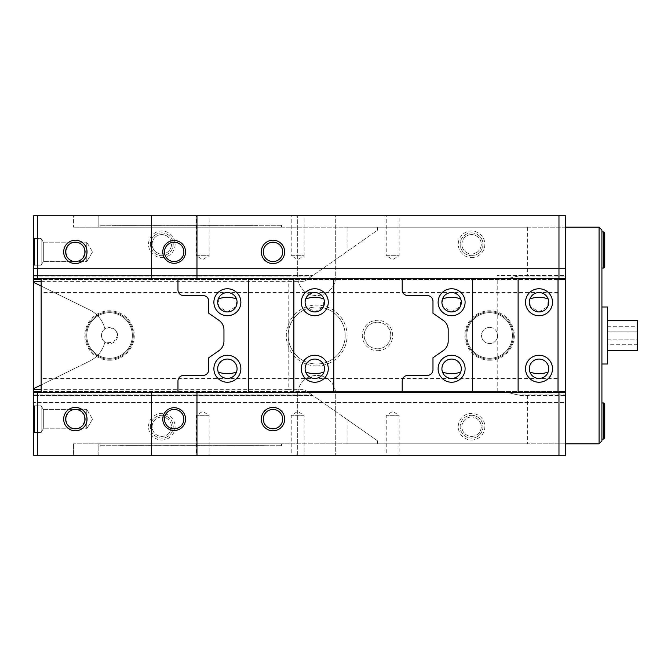 <?xml version="1.0" encoding="UTF-8"?>
<svg xmlns="http://www.w3.org/2000/svg" width="671" height="671" viewBox="0 0 671 671"><rect width="100%" height="100%" fill="white"/><g stroke="black" fill="none" stroke-linecap="round" stroke-linejoin="round"><path stroke-width="0.5" stroke-dasharray="3.35 2.52" d="M33.55 388.677L89.729 361.082C97.597 356.997 102.655 350.673 104.894 342.093A28.501 28.501 0 0 1 89.729 361.082L41.149 384.944M205.787 225.288L201.87 225.288L205.787 225.288M216.448 225.288L212.816 225.288M224.29 225.288L219.862 225.381L224.29 225.288M241.82 225.381L236.829 225.381L241.82 225.288M251.919 225.381L248.253 225.288L251.919 225.288M120.268 225.288L119.799 225.288M134.51 225.381L129.989 225.288L134.51 225.288M144.743 225.381L140.222 225.288L144.743 225.288M156.679 225.381L142.655 225.381L156.679 225.288M177.052 225.288L179.098 225.288M223.779 225.288L219.308 225.288L223.779 225.288M237.257 225.288L232.988 225.288L237.257 225.288M246.039 225.288L244.588 225.381L246.039 225.288M248.933 225.288L247.825 225.288M149.046 225.288L114.271 225.288L149.046 225.381M227.477 225.381L229.599 225.288L227.477 225.288M213.932 225.288L214.544 225.288M222.772 225.288L220.465 225.381L222.772 225.288M194.54 225.381L178.972 225.288L194.54 225.288M214.041 225.288L194.447 225.288M176.716 225.288L175.567 225.381L176.716 225.288M154.322 225.288L145.934 225.288L154.322 225.288M142.697 225.288L145.934 225.288L142.697 225.288M148.299 225.288L142.655 225.288L148.299 225.288M156.125 225.381L158.356 225.288L156.125 225.288M179.207 225.288L166.492 225.381L179.207 225.288M227.31 225.288L232.921 225.381L227.31 225.288M281.535 225.288L100.063 225.288L281.535 225.288L281.535 227.184L100.063 227.184L281.535 227.184L281.535 225.288M257.983 225.288L246.433 225.288M214.603 225.381L223.485 225.381L214.603 225.288M159.48 225.288L165.091 225.381L159.48 225.288M170.132 225.381L169.545 225.381M203.019 225.288L200.889 225.288L203.019 225.288M209.545 225.288L206.769 225.288L209.545 225.288M181.296 225.288L183.024 225.288L181.296 225.288M180.952 225.381L185.33 225.288L181.506 225.288M180.734 225.381L181.506 225.381M251.491 225.288L249.444 225.381L251.491 225.288M248.681 225.288L248.085 225.288L248.681 225.288M239.22 225.288L247.658 225.288L239.22 225.381M227.1 225.288L229.239 225.288M173.043 225.288L174.586 225.288M162.223 225.288L158.13 225.288L162.223 225.288M145.674 225.288L146.622 225.288M139.207 225.381L135.743 225.288M126.836 225.381L122.315 225.288L126.836 225.288M115.152 225.288L114.682 225.288M235.295 225.288L234.699 225.288L235.295 225.288M599.069 227.184L599.069 443.816L601.912 440.964L601.912 230.036L599.069 227.184L565.619 227.184L565.619 215.785L565.619 455.215L565.619 391.554L504.24 391.554L514.221 394.087L565.619 394.087M599.069 443.816L98.159 443.816L98.159 455.215L98.159 443.816L73.458 443.816L98.159 443.816L98.159 455.215L565.619 455.215L33.55 455.215L33.55 215.785L73.458 215.785L73.458 227.184L73.458 215.785L98.159 215.785L98.159 227.184L73.458 227.184L565.619 227.184L565.619 278.49L33.55 278.49L33.55 268.517L33.55 278.49M565.619 227.184L565.619 215.785L98.159 215.785L565.619 215.785L335.693 215.785L335.693 276.595A19.006 19.006 0 0 1 316.687 295.592A19.006 19.006 0 0 1 297.689 276.595L297.689 215.785L98.159 215.785L98.159 227.184L98.159 215.785L98.159 227.184L565.619 227.184L565.619 395.362L565.619 275.638L497.211 275.638L565.619 275.638L565.619 279.446L504.24 279.446L519.706 275.638M504.24 279.446L33.55 279.446L33.55 275.638L312.602 275.638L307.175 279.446L377.496 230.203L377.496 227.184L527.616 227.184L347.092 227.184L377.496 227.184L377.496 230.203L304.466 281.342L288.186 281.342L288.186 389.658L304.466 389.658L377.496 440.797L347.092 419.509L377.496 440.797L347.092 419.509L377.496 440.797L377.496 443.816L347.092 443.816L527.616 443.816L377.496 443.816L377.496 440.797L307.175 391.554L504.24 391.554M175.802 445.712L179.727 445.712L175.802 445.712M165.141 445.712L168.773 445.712M157.299 445.712L161.728 445.619L157.299 445.712M139.769 445.619L144.76 445.619L139.769 445.712M129.671 445.619L133.336 445.712L129.671 445.712M256.205 445.712L256.674 445.712M241.971 445.619L246.492 445.712L241.971 445.712M231.738 445.619L220.541 445.712L231.738 445.712M219.803 445.619L223.468 445.712L219.803 445.712M199.421 445.712L195.538 445.712M157.811 445.712L162.29 445.712L157.811 445.712M144.34 445.712L148.601 445.712L144.34 445.712M135.55 445.712L140.407 445.712L135.55 445.712M132.657 445.712L133.764 445.712M229.046 445.712L263.829 445.712L229.046 445.619M151.126 445.712L150.614 445.712M150.614 445.619L148.526 445.619L150.27 445.712M164.152 445.712L163.556 445.712M157.719 445.712L157.031 445.619L157.719 445.712M183.56 445.619L181.589 445.712L183.56 445.712M201.384 445.712L202.533 445.619L201.384 445.712M229.801 445.712L223.779 445.619L229.801 445.712M221.447 445.712L222.529 445.712M198.884 445.712L211.608 445.619L198.884 445.712M164.059 445.712L172.288 445.712M150.79 445.712L145.179 445.619L150.79 445.712M100.063 445.712L281.535 445.712L100.063 445.712L100.063 443.816L281.535 443.816L100.063 443.816L100.063 445.712M120.117 445.712L131.667 445.712M186.588 445.619L199.128 445.619L186.588 445.712M218.62 445.712L213.001 445.619L218.62 445.712M207.968 445.619L208.547 445.619M175.072 445.712L177.849 445.712L175.072 445.712M168.555 445.712L174.779 445.712L168.555 445.712M130.099 445.712L132.145 445.619L130.099 445.712M132.908 445.712L133.512 445.712L132.908 445.712M142.378 445.712L137.857 445.619L142.378 445.619M203.43 445.712L201.896 445.712M214.259 445.712L218.352 445.712L214.259 445.712M230.799 445.712L229.851 445.712M236.855 445.619L241.375 445.712L236.855 445.712M249.646 445.619L254.854 445.712L249.646 445.712M261.321 445.712L261.791 445.712M146.295 445.712L146.899 445.712L146.295 445.712M180.7 445.619L185.691 445.619L180.7 445.712M98.159 443.816L565.619 443.816L565.619 455.215L98.159 455.215L98.159 443.816M558.02 292.497L41.149 292.497L41.149 378.503L558.02 378.503L558.02 278.49M41.149 292.497L41.149 278.49M177.966 392.51L177.966 381.103A5.704 5.704 0 0 1 183.669 375.408L203.053 375.408A5.704 5.704 0 0 0 208.756 369.704L208.756 357.777L219.09 350.539A11.399 11.399 0 0 0 223.955 341.204L223.955 329.796A11.399 11.399 0 0 0 219.09 320.461L208.756 313.223L208.756 301.296A5.704 5.704 0 0 0 203.053 295.592L183.669 295.592A5.704 5.704 0 0 1 177.966 289.897L177.966 278.49M565.619 443.816L565.619 392.51L402.197 392.51L402.197 381.103A5.704 5.704 0 0 1 407.901 375.408L427.284 375.408A5.704 5.704 0 0 0 432.98 369.704L432.98 357.777L443.321 350.539A11.399 11.399 0 0 0 448.186 341.204L448.186 329.796A11.399 11.399 0 0 0 443.321 320.461L432.98 313.223L432.98 301.296A5.704 5.704 0 0 0 427.284 295.592L407.901 295.592A5.704 5.704 0 0 1 402.197 289.897L402.197 278.49M151.369 455.215L151.369 392.51L33.55 392.51L33.55 402.483L33.55 392.51M402.197 392.51L196.972 392.51L196.972 455.215M607.423 364.001L607.423 306.999M607.423 320.486L607.423 350.514L607.423 320.486M75.353 242.197C79.941 241.644 83.17 244.873 85.049 251.885C83.17 258.897 79.941 262.135 75.353 261.581C70.774 262.135 67.545 258.897 65.666 251.885C67.545 244.873 70.774 241.644 75.353 242.197C70.371 242.566 67.201 245.158 65.85 249.981A9.688 9.688 0 0 1 84.856 249.981C83.514 245.158 80.344 242.566 75.353 242.197L43.321 242.197L43.321 261.581L43.321 242.197L43.321 261.581L41.149 265.188L41.149 238.591L41.149 265.188L34.498 265.188L34.498 238.591L34.498 265.188L33.55 266.144L33.55 237.635L33.55 266.144L33.55 237.635L33.55 266.144L34.498 265.188L34.498 238.591L34.498 265.188L41.149 265.188L41.149 238.591L41.149 265.188L43.321 261.581L43.321 242.197L41.149 238.591L34.498 238.591L33.55 237.635L34.498 238.591L41.149 238.591L43.321 242.197L86.76 242.197L86.76 261.581L86.76 242.197L86.76 261.581L43.321 261.581L86.76 261.581L86.76 242.197L75.353 242.197M75.353 409.419C79.941 408.865 83.17 412.103 85.049 419.115C83.17 426.127 79.941 429.356 75.353 428.803C70.774 429.356 67.545 426.127 65.666 419.115C67.545 412.103 70.774 408.865 75.353 409.419C70.371 409.788 67.201 412.388 65.85 417.203A9.688 9.688 0 0 1 84.856 417.203C83.514 412.388 80.344 409.788 75.353 409.419L43.321 409.419L43.321 428.803L43.321 409.419L43.321 428.803L41.149 432.409L41.149 405.812L41.149 432.409L34.498 432.409L34.498 405.812L34.498 432.409L33.55 433.365L33.55 404.856L33.55 433.365L33.55 404.856L33.55 433.365L34.498 432.409L34.498 405.812L34.498 432.409L41.149 432.409L41.149 405.812L41.149 432.409L43.321 428.803L43.321 409.419L41.149 405.812L34.498 405.812L33.55 404.856L34.498 405.812L41.149 405.812L43.321 409.419L86.76 409.419L86.76 428.803L86.76 409.419L86.76 428.803L43.321 428.803L86.76 428.803L86.76 409.419L75.353 409.419M386.236 215.785L399.161 215.785L386.236 215.785L386.236 255.693L399.161 255.693L386.236 255.693L392.694 259.568L399.161 255.693L399.161 215.785M291.222 215.785L304.148 215.785L291.222 215.785L291.222 255.693L304.148 255.693L291.222 255.693L297.689 259.568L304.148 255.693L304.148 215.785M196.209 215.785L209.134 215.785L196.209 215.785L196.209 255.693L209.134 255.693L196.209 255.693L202.676 259.568L209.134 255.693L209.134 215.785M33.55 391.554L33.55 395.362L312.602 395.362L33.55 395.362L33.55 391.554L307.175 391.554L312.602 395.362L304.466 389.658M41.149 281.342L288.186 281.342L288.002 275.638L33.55 275.638L33.55 279.446M519.706 395.362L565.619 395.362L519.706 395.362L514.221 394.087M497.211 332.774L497.211 338.226A8.077 8.077 0 0 1 481.585 334.577A8.077 8.077 0 0 1 497.211 332.774L497.211 279.446M497.211 391.554L497.211 338.226M33.55 282.323L89.729 309.918A28.501 28.501 0 0 1 104.894 328.907A8.077 8.077 0 0 0 104.894 342.093L113.273 342.671L117.635 335.5L115.563 330.098L109.558 327.423A8.077 8.077 0 0 1 116.553 339.534A8.077 8.077 0 0 1 102.562 339.534A8.077 8.077 0 0 1 109.558 327.423L104.894 328.907C102.655 320.327 97.597 314.003 89.729 309.918L41.149 286.056M288.002 275.638L312.602 275.638L304.466 281.342M288.002 395.362L288.186 389.658L41.149 389.658M304.148 455.215L291.222 455.215L304.148 455.215L304.148 415.307L291.222 415.307L304.148 415.307L297.689 411.432L291.222 415.307L291.222 455.215M209.134 455.215L196.209 455.215L209.134 455.215L209.134 415.307L196.209 415.307L209.134 415.307L202.676 411.432L196.209 415.307L196.209 455.215M399.161 455.215L386.236 455.215L399.161 455.215L399.161 415.307L386.236 415.307L399.161 415.307L392.694 411.432L386.236 415.307L386.236 455.215M297.689 215.785L335.693 215.785L335.693 276.595A19.006 19.006 0 0 1 316.687 295.592A19.006 19.006 0 0 1 297.689 276.595L297.689 215.785M565.619 279.446L565.619 268.517L33.55 268.517L565.619 268.517L565.619 278.49M558.02 279.446L41.149 279.446M558.02 391.554L41.149 391.554M565.619 392.51L565.619 402.483L33.55 402.483L565.619 402.483L565.619 391.554M558.02 392.51L41.149 392.51L558.02 392.51L558.02 378.503M489.612 360.201A24.701 24.701 0 0 0 511 323.145A24.701 24.701 0 0 0 468.215 323.145A24.701 24.701 0 0 0 489.612 360.201M109.558 360.201A24.701 24.701 0 0 0 130.954 323.145A24.701 24.701 0 0 0 88.169 323.145A24.701 24.701 0 0 0 109.558 360.201M377.496 350.698A15.198 15.198 0 0 0 390.665 327.901A15.198 15.198 0 0 0 364.328 327.901A15.198 15.198 0 0 0 377.496 350.698M471.562 440.017A13.303 13.303 0 0 0 483.078 420.063A13.303 13.303 0 0 0 460.038 420.063A13.303 13.303 0 0 0 471.562 440.017M471.562 257.589A13.303 13.303 0 0 0 483.078 237.635A13.303 13.303 0 0 0 460.038 237.635A13.303 13.303 0 0 0 471.562 257.589M161.82 257.589A13.303 13.303 0 0 0 173.336 237.635A13.303 13.303 0 0 0 150.296 237.635A13.303 13.303 0 0 0 161.82 257.589M161.82 440.017A13.303 13.303 0 0 0 173.336 420.063A13.303 13.303 0 0 0 150.296 420.063A13.303 13.303 0 0 0 161.82 440.017M316.687 365.905A30.405 30.405 0 0 0 343.015 320.302A30.405 30.405 0 0 0 290.358 320.302A30.405 30.405 0 0 0 316.687 365.905M335.693 394.405L335.693 455.215L335.693 394.405A19.006 19.006 0 0 0 316.687 375.408A19.006 19.006 0 0 0 297.689 394.405A19.006 19.006 0 0 1 316.687 375.408A19.006 19.006 0 0 1 335.693 394.405M297.689 455.215L297.689 394.405L297.689 455.215M73.458 443.816L73.458 455.215L73.458 443.816M151.369 392.51L196.972 392.51M151.369 215.785L151.369 278.49M196.972 215.785L196.972 278.49M316.687 306.999A28.501 28.501 0 0 1 345.188 335.5A28.501 28.501 0 0 1 316.687 364.001A28.501 28.501 0 0 1 288.186 335.5A28.501 28.501 0 0 1 316.687 306.999A28.501 28.501 0 0 1 341.371 349.75A28.501 28.501 0 0 1 292.002 349.75A28.501 28.501 0 0 1 316.687 306.999M161.82 415.307A11.399 11.399 0 0 1 171.692 432.409A11.399 11.399 0 0 1 151.94 432.409A11.399 11.399 0 0 1 161.82 415.307A11.399 11.399 0 0 1 173.219 426.714A11.399 11.399 0 0 1 161.82 438.113A11.399 11.399 0 0 1 150.413 426.714A11.399 11.399 0 0 1 161.82 415.307M161.82 417.018A9.688 9.688 0 0 0 153.424 431.554A9.688 9.688 0 0 0 170.208 431.554A9.688 9.688 0 0 0 161.82 417.018A9.688 9.688 0 0 1 170.208 431.554A9.688 9.688 0 0 1 153.424 431.554A9.688 9.688 0 0 1 161.82 417.018M161.82 232.887A11.399 11.399 0 0 1 171.692 249.989A11.399 11.399 0 0 1 151.94 249.989A11.399 11.399 0 0 1 161.82 232.887A11.399 11.399 0 0 1 173.219 244.286A11.399 11.399 0 0 1 161.82 255.693A11.399 11.399 0 0 1 150.413 244.286A11.399 11.399 0 0 1 161.82 232.887M161.82 234.598A9.688 9.688 0 0 0 153.424 249.134A9.688 9.688 0 0 0 170.208 249.134A9.688 9.688 0 0 0 161.82 234.598A9.688 9.688 0 0 1 170.208 249.134A9.688 9.688 0 0 1 153.424 249.134A9.688 9.688 0 0 1 161.82 234.598M471.562 232.887A11.399 11.399 0 0 1 481.434 249.989A11.399 11.399 0 0 1 461.682 249.989A11.399 11.399 0 0 1 471.562 232.887A11.399 11.399 0 0 1 482.961 244.286A11.399 11.399 0 0 1 471.562 255.693A11.399 11.399 0 0 1 460.155 244.286A11.399 11.399 0 0 1 471.562 232.887M471.562 234.598A9.688 9.688 0 0 0 463.166 249.134A9.688 9.688 0 0 0 479.95 249.134A9.688 9.688 0 0 0 471.562 234.598A9.688 9.688 0 0 1 479.95 249.134A9.688 9.688 0 0 1 463.166 249.134A9.688 9.688 0 0 1 471.562 234.598M471.562 415.307A11.399 11.399 0 0 1 481.434 432.409A11.399 11.399 0 0 1 461.682 432.409A11.399 11.399 0 0 1 471.562 415.307A11.399 11.399 0 0 1 482.961 426.714A11.399 11.399 0 0 1 471.562 438.113A11.399 11.399 0 0 1 460.155 426.714A11.399 11.399 0 0 1 471.562 415.307M471.562 417.018A9.688 9.688 0 0 0 463.166 431.554A9.688 9.688 0 0 0 479.95 431.554A9.688 9.688 0 0 0 471.562 417.018A9.688 9.688 0 0 1 479.95 431.554A9.688 9.688 0 0 1 463.166 431.554A9.688 9.688 0 0 1 471.562 417.018M377.496 322.197A13.303 13.303 0 0 1 389.012 342.151A13.303 13.303 0 0 1 365.972 342.151A13.303 13.303 0 0 1 377.496 322.197A13.303 13.303 0 0 1 390.799 335.5A13.303 13.303 0 0 1 377.496 348.803A13.303 13.303 0 0 1 364.194 335.5A13.303 13.303 0 0 1 377.496 322.197M174.166 261.581A9.688 9.688 0 0 0 182.562 247.045A9.688 9.688 0 0 0 165.779 247.045A9.688 9.688 0 0 0 174.166 261.581M174.166 428.803A9.688 9.688 0 0 0 182.562 414.267A9.688 9.688 0 0 0 165.779 414.267A9.688 9.688 0 0 0 174.166 428.803M272.98 261.581A9.688 9.688 0 0 0 281.375 247.045A9.688 9.688 0 0 0 264.592 247.045A9.688 9.688 0 0 0 272.98 261.581M272.98 428.803A9.688 9.688 0 0 0 281.375 414.267A9.688 9.688 0 0 0 264.592 414.267A9.688 9.688 0 0 0 272.98 428.803M65.85 421.019C67.201 425.842 70.371 428.433 75.353 428.803C80.344 428.433 83.514 425.842 84.856 421.019A9.688 9.688 0 0 1 65.85 421.019M92.581 419.115L86.76 428.803L92.581 419.115L86.76 409.419L92.581 419.115M65.85 253.797C67.201 258.612 70.371 261.212 75.353 261.581C80.344 261.212 83.514 258.612 84.856 253.797A9.688 9.688 0 0 1 65.85 253.797M92.581 251.885L86.76 261.581L92.581 251.885L86.76 242.197L92.581 251.885M601.912 364.001L601.912 306.999L601.912 364.001M601.912 268.039L601.912 231.94L601.912 268.039L601.912 231.94L601.912 268.039L603.816 268.039L603.816 231.94L603.816 268.039L603.816 231.94L601.912 231.94M601.912 439.06L601.912 402.961L601.912 439.06L601.912 402.961L601.912 439.06L603.816 439.06L603.816 402.961L603.816 439.06L603.816 402.961L601.912 402.961M603.816 439.06L604.764 438.113L604.764 403.908L604.764 438.113L604.764 403.908L603.816 402.961M603.816 268.039L604.764 267.092L604.764 232.887L604.764 267.092L604.764 232.887L603.816 231.94M637.45 350.514L637.45 320.486M637.45 326.727L637.45 331.113L637.45 326.727L607.423 326.727L607.423 331.113L607.423 326.727M637.45 339.887L637.45 331.113L637.45 344.273L637.45 339.887L607.423 339.887L607.423 344.273L607.423 331.113L607.423 339.887L637.45 339.887M637.45 331.113L607.423 331.113L637.45 331.113M637.45 344.273L607.423 344.273M518.113 392.51L518.113 278.49M472.51 392.51L472.51 278.49M333.789 392.51L333.789 278.49M293.881 392.51L293.881 278.49M248.278 392.51L248.278 278.49M41.149 392.51L41.149 378.503M218.268 372.061A9.688 9.688 0 0 0 236.486 372.061C238.406 368.53 236.301 359.488 227.343 359.06C218.402 359.539 216.364 368.572 218.268 372.061M236.486 298.939A9.688 9.688 0 0 0 218.268 298.939L218.662 306.496L227.377 311.94L236.091 306.479L236.486 298.939M305.682 372.061A9.688 9.688 0 0 0 323.9 372.061C325.821 368.53 323.707 359.488 314.749 359.06C305.817 359.539 303.778 368.572 305.682 372.061M323.9 298.939A9.688 9.688 0 0 0 305.682 298.939L306.077 306.496L314.791 311.94L323.506 306.479L323.9 298.939M442.499 372.061A9.688 9.688 0 0 0 460.717 372.061C462.638 368.53 460.524 359.488 451.575 359.06C442.634 359.539 440.595 368.572 442.499 372.061M460.717 298.939A9.688 9.688 0 0 0 442.499 298.939L442.894 306.496L451.608 311.94L460.323 306.479L460.717 298.939M529.905 372.061A9.688 9.688 0 0 0 548.123 372.061C550.044 368.53 547.939 359.488 538.981 359.06C530.048 359.539 528.01 368.572 529.905 372.061M548.123 298.939A9.688 9.688 0 0 0 529.905 298.939L530.308 306.496L539.014 311.94L547.729 306.479L548.123 298.939M281.535 445.712L281.535 443.816L281.535 445.712M131.776 445.712L143.074 445.619L131.667 445.619M131.776 445.619L130.174 445.712M120.117 445.619L130.174 445.619M129.419 445.619L133.336 445.619L129.419 445.712M172.288 445.619L173.227 445.712M173.227 445.619L174.343 445.712M174.343 445.619L181.631 445.712M177.53 445.712L182.026 445.712M177.53 445.619L176.59 445.712M176.59 445.619L175.466 445.712M168.916 445.712L175.466 445.619M168.916 445.619L167.238 445.712M164.059 445.619L166.861 445.619M190.539 445.619L192.745 445.712L190.539 445.712M195.538 445.619L191.151 445.712M191.646 445.712L192.745 445.712M191.646 445.619L192.745 445.619M220.373 445.619L219.744 445.712L220.373 445.619M221.447 445.619L221.883 445.712M222.403 445.619L223.124 445.712M206.953 445.619L206.324 445.712L206.953 445.619M189.063 445.619L188.593 445.712M188.568 445.712L189.239 445.619L188.484 445.619M188.568 445.619L189.499 445.712M189.499 445.619L190.43 445.712M190.43 445.619L190.866 445.712M189.708 445.619L190.866 445.619M177.077 445.619L175.072 445.619L177.077 445.712M155.806 445.619L157.031 445.619L155.806 445.619M164.621 445.712L163.556 445.619M170.56 445.619L174.779 445.619L170.56 445.712M151.386 445.712L150.321 445.712M149.7 445.712L150.321 445.619M149.7 445.619L149.163 445.712M149.163 445.619L148.719 445.712M149.742 445.712L148.501 445.619M149.742 445.619L150.27 445.619M148.467 445.619L156.62 445.619L148.467 445.712M246.492 445.619L239.077 445.619L246.492 445.712M252.95 445.619L249.453 445.619L252.95 445.712M249.973 445.619L246.777 445.619L249.973 445.712M242.147 445.619L237.819 445.712L242.357 445.712M242.357 445.619L241.09 445.619M249.134 445.619L245.435 445.619L249.134 445.712M246.257 445.619L246.987 445.619M240.654 445.619L241.09 445.712M240.654 445.712L242.147 445.712M246.114 445.619L246.987 445.712M242.936 445.619L246.114 445.712M242.936 445.712L245.183 445.619M244.898 445.712L246.257 445.712M242.416 445.712L243.397 445.712M248.044 445.619L250.266 445.619L248.044 445.712M254.158 445.619L250.224 445.712L254.158 445.712M241.602 445.712L242.416 445.619M241.602 445.619L243.397 445.619M252.12 445.619L253.563 445.619L252.12 445.712M194.632 445.619L191.747 445.619L194.649 445.712M196.897 445.712L195.068 445.712M191.151 445.619L194.884 445.712M133.764 445.619L132.657 445.619M132.908 445.619L133.512 445.712L132.908 445.619M135.55 445.619L134.703 445.712L135.55 445.619M133.932 445.619L140.415 445.619L133.932 445.712M161.183 445.619L157.811 445.619L161.183 445.712M196.897 445.619L198.742 445.712M198.742 445.619L198.046 445.712M198.046 445.619L196.007 445.712M196.007 445.619L200.184 445.712M200.184 445.619L199.421 445.619M198.096 445.619L196.603 445.619L198.096 445.619M201.896 445.619L201.3 445.712M201.3 445.619L203.464 445.712M203.464 445.619L205.477 445.712M205.477 445.619L202.466 445.712M202.466 445.619L201.04 445.712M201.04 445.619L203.623 445.712M203.623 445.619L204.873 445.712M204.873 445.619L203.43 445.619M218.352 445.619L214.259 445.619L218.352 445.712M223.124 445.619L222.344 445.712M222.344 445.619L223.066 445.712M223.468 445.619L218.947 445.712M218.947 445.619L219.543 445.712M219.543 445.619L220.063 445.712M220.063 445.619L222.873 445.712M229.851 445.619L231.143 445.712M231.143 445.619L230.639 445.712M230.639 445.619L228.87 445.712M228.87 445.619L226.622 445.712M226.622 445.619L227.93 445.712M227.93 445.619L226.957 445.712M226.957 445.619L230.799 445.619M228.878 445.619L230.539 445.619L228.878 445.619M236.259 445.619L233.961 445.619L236.259 445.712M235.655 445.619L233.978 445.619L235.655 445.712M232.334 445.619L233.978 445.619L232.334 445.712M240.772 445.619L239.094 445.619L240.772 445.712M237.45 445.619L239.094 445.619L237.45 445.712M242.566 445.619L244.21 445.619L242.566 445.712M256.314 445.619L257.102 445.712M257.102 445.619L259.191 445.712M259.191 445.619L256.876 445.712M256.876 445.619L255.441 445.712M255.441 445.619L256.909 445.712M256.909 445.619L258.595 445.712M258.595 445.619L256.993 445.712M256.993 445.619L255.525 445.712M255.525 445.619L256.205 445.619M261.43 445.619L262.218 445.712M262.218 445.619L264.307 445.712M264.307 445.619L261.992 445.712M261.992 445.619L259.962 445.712M259.962 445.619L260.558 445.712M260.558 445.619L262.025 445.712M262.025 445.619L263.711 445.712M263.711 445.619L262.109 445.712M262.109 445.619L260.642 445.712M260.642 445.619L261.321 445.619M132.741 445.619L130.694 445.619L132.741 445.712M137.857 445.619L136.179 445.619L137.857 445.619M134.536 445.619L136.179 445.619L134.536 445.712M168.773 445.619L165.141 445.619M166.316 445.619L168.295 445.619L166.316 445.712M178.612 445.619L175.802 445.619L178.612 445.712M100.063 225.288L100.063 227.184L100.063 225.288M246.324 225.288L235.026 225.381L246.433 225.381M246.324 225.381L247.926 225.288M257.983 225.381L247.926 225.381M214.544 225.381L213.479 225.288M200.57 225.288L196.133 225.288M200.57 225.381L201.51 225.288M201.51 225.381L202.634 225.288M209.176 225.288L202.634 225.381M209.176 225.381L210.862 225.288M214.041 225.381L211.239 225.381M187.561 225.381L185.355 225.288L187.561 225.288M194.104 225.288L191.503 225.288M191.503 225.381L181.027 225.288M181.027 225.381L178.972 225.288M196.133 225.381L178.972 225.381M186.454 225.288L185.355 225.288M186.454 225.381L185.355 225.381M148.417 225.381L151.998 225.381L148.417 225.381M157.719 225.381L158.356 225.288L157.719 225.381M171.139 225.381L171.776 225.288L171.139 225.381M189.037 225.381L189.616 225.288M188.601 225.288L189.616 225.381M188.601 225.381L187.67 225.288M187.67 225.381L187.234 225.288M188.383 225.381L187.234 225.381M222.294 225.381L221.12 225.381L222.294 225.381M207.54 225.381L211.331 225.381L207.54 225.288M227.779 225.381L229.599 225.381L227.779 225.288M229.239 225.381L227.066 225.288M132.237 225.381L137.798 225.381L132.237 225.288M125.15 225.381L128.647 225.381L125.15 225.288M128.127 225.381L131.323 225.381L128.127 225.288M128.966 225.381L132.665 225.381L128.966 225.288M131.843 225.381L131.113 225.381M114.682 225.381L112.166 225.288M137.446 225.381L135.701 225.288M140.281 225.381L139.207 225.288M140.281 225.288L137.446 225.288M130.048 225.381L127.834 225.381L130.048 225.288M131.986 225.381L131.113 225.288M135.165 225.381L131.986 225.288M135.165 225.288L132.917 225.381M133.202 225.288L131.843 225.288M135.685 225.288L134.695 225.288M136.498 225.288L135.685 225.381M136.498 225.381L134.695 225.381M125.603 225.381L124.538 225.381L125.603 225.288M183.334 225.381L181.833 225.288L183.334 225.381M181.069 225.381L182.847 225.381L181.069 225.288M247.825 225.381L248.933 225.381M248.681 225.381L248.085 225.288L248.681 225.381M246.039 225.381L246.886 225.288L246.039 225.381M247.658 225.381L241.183 225.381L247.658 225.288M234.808 225.381L237.257 225.381L234.808 225.288M227.066 225.381L231.47 225.288M231.47 225.381L229.499 225.288M229.499 225.381L226.915 225.288M226.915 225.381L225.657 225.288M225.657 225.381L227.1 225.381M220.415 225.381L223.779 225.381L220.415 225.288M179.098 225.381L179.576 225.288M179.576 225.381L177.731 225.288M177.731 225.381L178.427 225.288M178.427 225.381L180.465 225.288M180.465 225.381L176.288 225.288M176.288 225.381L177.052 225.381M178.377 225.381L179.87 225.381L178.377 225.381M174.586 225.381L175.181 225.288M175.181 225.381L173.009 225.288M173.009 225.381L171.004 225.288M171.004 225.381L174.007 225.288M174.007 225.381L175.433 225.288M175.433 225.381L172.858 225.288M172.858 225.381L171.6 225.288M171.6 225.381L173.043 225.381M158.13 225.381L162.223 225.381L158.13 225.288M153.349 225.381L155.311 225.381L153.349 225.288M157.526 225.381L155.303 225.381L157.526 225.288M153.609 225.381L155.655 225.381L153.609 225.288M146.622 225.381L145.339 225.288M145.339 225.381L145.842 225.288M145.842 225.381L147.603 225.288M147.603 225.381L149.851 225.288M149.851 225.381L148.543 225.288M148.543 225.381L149.516 225.288M149.516 225.381L145.674 225.381M147.595 225.381L145.934 225.381L147.595 225.288M140.222 225.381L142.512 225.381L140.222 225.288M140.818 225.381L142.495 225.381L140.818 225.288M144.139 225.381L142.495 225.381L144.139 225.288M129.989 225.381L132.279 225.381L129.989 225.288M130.585 225.381L132.262 225.381L130.585 225.288M133.906 225.381L132.262 225.381L133.906 225.288M122.315 225.381L124.613 225.381L122.315 225.288M122.91 225.381L124.588 225.381L122.91 225.288M126.232 225.381L124.588 225.381L126.232 225.288M120.159 225.381L119.379 225.288M119.379 225.381L117.282 225.288M117.282 225.381L119.606 225.288M119.606 225.381L121.636 225.288M121.636 225.381L121.032 225.288M121.032 225.381L119.564 225.288M119.564 225.381L117.878 225.288M117.878 225.381L119.48 225.288M119.48 225.381L120.948 225.288M120.948 225.381L120.268 225.381M112.166 225.381L114.489 225.288M114.489 225.381L116.519 225.288M116.519 225.381L115.915 225.288M115.915 225.381L114.456 225.288M114.456 225.381L112.762 225.288M112.762 225.381L114.372 225.288M114.372 225.381L115.831 225.288M115.831 225.381L115.152 225.381M248.597 225.381L250.551 225.381L248.597 225.288M252.774 225.381L250.543 225.381L252.774 225.288M248.849 225.381L250.895 225.381L248.849 225.288M243.732 225.381L245.41 225.381L243.732 225.381M247.062 225.381L245.41 225.381L247.062 225.288M212.816 225.381L216.448 225.381M215.274 225.381L213.294 225.381L215.274 225.288M202.986 225.381L205.787 225.381L202.986 225.288M489.612 311.747A23.753 23.753 0 0 1 513.365 335.5A23.753 23.753 0 0 1 489.612 359.253A23.753 23.753 0 0 1 465.859 335.5A23.753 23.753 0 0 1 489.612 311.747A23.753 23.753 0 0 1 510.178 347.377A23.753 23.753 0 0 1 469.037 347.377A23.753 23.753 0 0 1 489.612 311.747M489.612 312.694A22.806 22.806 0 0 1 509.356 346.899A22.806 22.806 0 0 1 469.859 346.899A22.806 22.806 0 0 1 489.612 312.694A22.806 22.806 0 0 1 509.356 346.899A22.806 22.806 0 0 1 469.859 346.899A22.806 22.806 0 0 1 489.612 312.694M109.558 311.747A23.753 23.753 0 0 1 133.311 335.5A23.753 23.753 0 0 1 109.558 359.253A23.753 23.753 0 0 1 85.804 335.5A23.753 23.753 0 0 1 109.558 311.747A23.753 23.753 0 0 1 130.132 347.377A23.753 23.753 0 0 1 88.991 347.377A23.753 23.753 0 0 1 109.558 311.747M109.558 312.694A22.806 22.806 0 0 1 129.31 346.899A22.806 22.806 0 0 1 89.813 346.899A22.806 22.806 0 0 1 109.558 312.694A22.806 22.806 0 0 1 129.31 346.899A22.806 22.806 0 0 1 89.813 346.899A22.806 22.806 0 0 1 109.558 312.694M489.612 327.423A8.077 8.077 0 0 1 496.607 339.534A8.077 8.077 0 0 1 482.617 339.534A8.077 8.077 0 0 1 489.612 327.423M33.55 394.087L310.79 394.087M514.221 276.913L565.619 276.913M33.55 276.913L310.79 276.913M347.092 419.509L347.092 443.816M527.616 395.362L527.616 443.816M347.092 227.184L347.092 251.491M527.616 227.184L527.616 275.638"/><path stroke-width="1.01" d="M565.619 443.816L599.069 443.816L599.069 227.184L565.619 227.184M558.968 392.51L565.619 392.51L565.619 455.215L558.968 455.215L558.968 392.51L177.966 392.51L177.966 381.103A5.704 5.704 0 0 1 183.669 375.408L203.053 375.408A5.704 5.704 0 0 0 208.756 369.704L208.756 357.777L219.09 350.539A11.399 11.399 0 0 0 223.955 341.204L223.955 329.796A11.399 11.399 0 0 0 219.09 320.461L208.756 313.223L208.756 301.296A5.704 5.704 0 0 0 203.053 295.592L183.669 295.592A5.704 5.704 0 0 1 177.966 289.897L177.966 278.49L33.55 278.49L33.55 215.785L37.35 215.785L37.35 278.49M402.197 392.51L402.197 381.103A5.704 5.704 0 0 1 407.901 375.408L427.284 375.408A5.704 5.704 0 0 0 432.98 369.704L432.98 357.777L443.321 350.539A11.399 11.399 0 0 0 448.186 341.204L448.186 329.796A11.399 11.399 0 0 0 443.321 320.461L432.98 313.223L432.98 301.296A5.704 5.704 0 0 0 427.284 295.592L407.901 295.592A5.704 5.704 0 0 1 402.197 289.897L402.197 278.49M558.968 278.49L558.968 215.785L565.619 215.785L565.619 278.49L177.966 278.49M33.55 392.51L37.35 392.51L37.35 455.215L33.55 455.215L33.55 388.677L41.149 384.944M558.968 455.215L151.369 455.215L151.369 392.51L37.35 392.51M601.912 306.999L607.423 306.999L607.423 364.001L601.912 364.001M75.353 261.581A9.688 9.688 0 0 0 83.749 247.045A9.688 9.688 0 0 0 66.966 247.045A9.688 9.688 0 0 0 75.353 261.581M75.353 428.803A9.688 9.688 0 0 0 83.749 414.267A9.688 9.688 0 0 0 66.966 414.267A9.688 9.688 0 0 0 75.353 428.803M75.353 263.577A11.684 11.684 0 0 0 85.477 246.047A11.684 11.684 0 0 0 65.238 246.047A11.684 11.684 0 0 0 75.353 263.577M151.369 278.49L151.369 215.785L37.35 215.785M75.353 430.799A11.684 11.684 0 0 0 85.477 413.269A11.684 11.684 0 0 0 65.238 413.269A11.684 11.684 0 0 0 75.353 430.799M151.369 455.215L37.35 455.215M151.369 215.785L196.972 215.785L196.972 278.49M558.968 215.785L196.972 215.785M41.149 286.056L33.55 282.323L33.55 278.49M33.55 282.323L33.55 388.677M272.98 263.577A11.684 11.684 0 0 0 283.103 246.047A11.684 11.684 0 0 0 262.864 246.047A11.684 11.684 0 0 0 272.98 263.577M565.619 279.446L558.02 279.446M41.149 279.446L33.55 279.446M565.619 391.554L558.02 391.554M41.149 391.554L33.55 391.554M272.98 430.799A11.684 11.684 0 0 0 283.103 413.269A11.684 11.684 0 0 0 262.864 413.269A11.684 11.684 0 0 0 272.98 430.799M196.972 392.51L196.972 455.215M174.166 430.514A11.399 11.399 0 0 0 184.039 413.411A11.399 11.399 0 0 0 164.294 413.411A11.399 11.399 0 0 0 174.166 430.514M174.166 263.292A11.399 11.399 0 0 0 184.039 246.19A11.399 11.399 0 0 0 164.294 246.19A11.399 11.399 0 0 0 174.166 263.292M174.166 261.581A9.688 9.688 0 0 0 182.562 247.045A9.688 9.688 0 0 0 165.779 247.045A9.688 9.688 0 0 0 174.166 261.581M174.166 428.803A9.688 9.688 0 0 0 182.562 414.267A9.688 9.688 0 0 0 165.779 414.267A9.688 9.688 0 0 0 174.166 428.803M272.98 261.581A9.688 9.688 0 0 0 281.375 247.045A9.688 9.688 0 0 0 264.592 247.045A9.688 9.688 0 0 0 272.98 261.581M272.98 428.803A9.688 9.688 0 0 0 281.375 414.267A9.688 9.688 0 0 0 264.592 414.267A9.688 9.688 0 0 0 272.98 428.803M65.85 417.203L65.85 421.019M84.856 421.019L84.856 417.203M65.85 249.981L65.85 253.797M84.856 253.797L84.856 249.981M565.619 278.49L565.619 392.51M599.069 227.184L601.912 230.036L601.912 440.964L599.069 443.816M603.816 439.06L603.816 402.961L604.764 403.908L604.764 438.113L603.816 439.06L601.912 439.06M603.816 268.039L603.816 231.94L604.764 232.887L604.764 267.092L603.816 268.039L601.912 268.039M607.423 320.486L637.45 320.486L637.45 350.514L607.423 350.514M177.966 392.51L151.369 392.51M518.113 392.51L518.113 278.49M472.51 392.51L472.51 278.49M451.608 315.739A13.495 13.495 0 0 0 463.292 295.5A13.495 13.495 0 0 0 439.924 295.5A13.495 13.495 0 0 0 451.608 315.739M451.608 382.244A13.495 13.495 0 0 0 463.292 362.005A13.495 13.495 0 0 0 439.924 362.005A13.495 13.495 0 0 0 451.608 382.244M333.789 392.51L333.789 278.49M314.791 315.739A13.495 13.495 0 0 0 326.475 295.5A13.495 13.495 0 0 0 303.099 295.5A13.495 13.495 0 0 0 314.791 315.739M314.791 382.244A13.495 13.495 0 0 0 326.475 362.005A13.495 13.495 0 0 0 303.099 362.005A13.495 13.495 0 0 0 314.791 382.244M293.881 392.51L293.881 278.49M248.278 392.51L248.278 278.49M227.377 315.739A13.495 13.495 0 0 0 239.061 295.5A13.495 13.495 0 0 0 215.693 295.5A13.495 13.495 0 0 0 227.377 315.739M227.377 382.244A13.495 13.495 0 0 0 239.061 362.005A13.495 13.495 0 0 0 215.693 362.005A13.495 13.495 0 0 0 227.377 382.244M41.149 392.51L41.149 278.49M558.02 392.51L558.02 278.49M539.014 315.739A13.495 13.495 0 0 0 550.698 295.5A13.495 13.495 0 0 0 527.331 295.5A13.495 13.495 0 0 0 539.014 315.739M539.014 382.244A13.495 13.495 0 0 0 550.698 362.005A13.495 13.495 0 0 0 527.331 362.005A13.495 13.495 0 0 0 539.014 382.244M236.486 372.061C230.379 374.225 224.307 374.225 218.268 372.061M227.377 378.444A9.688 9.688 0 0 0 235.773 363.908A9.688 9.688 0 0 0 218.981 363.908A9.688 9.688 0 0 0 227.377 378.444M218.268 298.939C224.366 296.775 230.438 296.775 236.486 298.939M227.377 311.94A9.688 9.688 0 0 0 235.773 297.404A9.688 9.688 0 0 0 218.981 297.404A9.688 9.688 0 0 0 227.377 311.94M323.9 372.061C317.794 374.225 311.721 374.225 305.682 372.061M314.791 378.444A9.688 9.688 0 0 0 323.179 363.908A9.688 9.688 0 0 0 306.395 363.908A9.688 9.688 0 0 0 314.791 378.444M305.682 298.939C311.78 296.775 317.853 296.775 323.9 298.939M314.791 311.94A9.688 9.688 0 0 0 323.179 297.404A9.688 9.688 0 0 0 306.395 297.404A9.688 9.688 0 0 0 314.791 311.94M460.717 372.061C454.611 374.225 448.538 374.225 442.499 372.061M451.608 378.444A9.688 9.688 0 0 0 459.996 363.908A9.688 9.688 0 0 0 443.212 363.908A9.688 9.688 0 0 0 451.608 378.444M442.499 298.939C448.597 296.775 454.67 296.775 460.717 298.939M451.608 311.94A9.688 9.688 0 0 0 459.996 297.404A9.688 9.688 0 0 0 443.212 297.404A9.688 9.688 0 0 0 451.608 311.94M548.123 372.061C542.025 374.225 535.953 374.225 529.905 372.061M539.014 378.444A9.688 9.688 0 0 0 547.41 363.908A9.688 9.688 0 0 0 530.627 363.908A9.688 9.688 0 0 0 539.014 378.444M529.905 298.939C536.012 296.775 542.084 296.775 548.123 298.939M539.014 311.94A9.688 9.688 0 0 0 547.41 297.404A9.688 9.688 0 0 0 530.627 297.404A9.688 9.688 0 0 0 539.014 311.94M33.55 389.658L41.149 389.658M41.149 281.342L33.55 281.342M603.816 402.961L601.912 402.961M603.816 231.94L601.912 231.94"/></g></svg>
